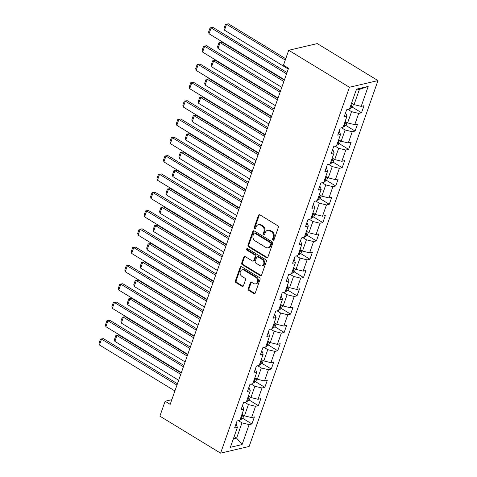 <?xml version="1.0" encoding="UTF-8"?>
<svg xmlns="http://www.w3.org/2000/svg" width="477" height="477" viewBox="0 0 477 477"><rect width="100%" height="100%" fill="white"/><g stroke="black" fill="none" stroke-linecap="round" stroke-linejoin="round"><path stroke-width="0.72" d="M273.041 240.104A0.918 0.739 -103.2 0 0 274.019 239.722L278.329 227.481A1.312 1.055 -103.2 0 0 277.739 225.728L259.858 214.835A1.312 1.055 -103.2 0 0 258.462 215.377L254.152 227.618A0.918 0.739 -103.2 0 0 255.541 228.465L256.101 226.879A4.204 3.387 -103.2 0 1 258.319 224.727A4.204 3.387 -103.2 0 1 260.573 225.132L262.064 226.038A4.204 3.387 -103.2 0 1 263.948 231.661L263.387 233.247A0.918 0.739 -103.2 0 0 264.783 234.094L265.337 232.508A4.204 3.387 -103.2 0 1 267.561 230.355A4.204 3.387 -103.2 0 1 269.815 230.761L271.306 231.667A4.204 3.387 -103.2 0 1 273.184 237.29L272.629 238.876A0.918 0.739 -103.2 0 0 273.041 240.104M267.561 230.355L268.33 230.176A4.204 3.387 -103.2 0 1 270.584 230.582L272.075 231.488A4.204 3.387 -103.2 0 1 273.959 237.111L273.399 238.697A0.918 0.739 -103.2 0 0 273.887 239.967M259.56 214.71A1.312 1.055 -103.2 0 0 259.232 215.199L254.921 227.434A0.918 0.739 -103.2 0 0 255.41 228.71M258.319 224.727L259.094 224.548A4.204 3.387 -103.2 0 1 261.348 224.953L262.839 225.859A4.204 3.387 -103.2 0 1 264.717 231.482L264.163 233.068A0.918 0.739 -103.2 0 0 264.646 234.338M248.267 288.698A1.312 1.055 -103.2 0 0 248.851 290.457L253.871 293.51A1.312 1.055 -103.2 0 0 255.267 292.967L260.054 279.373A1.312 1.055 -103.2 0 0 259.47 277.614L241.589 266.721A1.312 1.055 -103.2 0 0 240.187 267.269L235.399 280.858A1.312 1.055 -103.2 0 0 235.99 282.617L242.048 286.307A1.312 1.055 -103.2 0 0 243.449 285.765L245.494 279.945A1.312 1.055 -103.2 0 0 244.91 278.186L241.905 276.356A3.512 2.832 -103.2 0 1 240.122 272.761A3.512 2.832 -103.2 0 1 242.185 269.857A3.512 2.832 -103.2 0 1 244.075 270.197L255.845 277.37A3.512 2.832 -103.2 0 1 257.628 280.965A3.512 2.832 -103.2 0 1 255.559 283.869A3.512 2.832 -103.2 0 1 253.675 283.529L251.713 282.336A1.312 1.055 -103.2 0 0 250.312 282.879L248.267 288.698L249.036 288.519A1.312 1.055 -103.2 0 0 249.626 290.272L254.64 293.331A1.312 1.055 -103.2 0 0 254.939 293.456M349.444 87.267L288.722 50.27L283.475 65.17L288.531 68.253L170.182 404.335L165.12 401.246L159.873 416.153L220.595 453.15L349.444 87.267L377.981 80.589L249.131 446.472L220.595 453.15M266.482 257.687A1.312 1.055 -103.2 0 0 267.883 257.145L272.671 243.55A1.312 1.055 -103.2 0 0 272.081 241.797L254.199 230.898A1.312 1.055 -103.2 0 0 252.804 231.446L248.016 245.041A1.312 1.055 -103.2 0 0 248.6 246.794L266.482 257.687L267.257 257.508A1.312 1.055 -103.2 0 0 267.555 257.634M266.363 261.462L261.575 275.056A1.312 1.055 -103.2 0 1 260.18 275.599L242.298 264.705A1.312 1.055 -103.2 0 1 241.708 262.946L243.759 257.133A1.312 1.055 -103.2 0 1 245.154 256.584L252.405 261.002A1.312 1.055 -103.2 0 0 253.806 260.46L255.165 256.596A1.312 1.055 -103.2 0 0 254.575 254.843L247.026 250.24A0.918 0.739 -103.2 0 1 247.593 248.63L265.772 259.709A1.312 1.055 -103.2 0 1 266.363 261.462M242.626 418.293L251.928 423.964L254.408 416.922L251.594 417.578L255.559 406.315L258.373 405.653L260.853 398.611L258.039 399.273L262.004 388.01L264.824 387.348L267.299 380.306L264.485 380.968L268.456 369.699L271.27 369.043L273.75 362.001L270.93 362.663L274.901 351.394L277.715 350.738L280.196 343.696L277.381 344.352L281.347 333.089L284.161 332.433L286.641 325.392L283.827 326.047L287.792 314.784L290.606 314.122L293.087 307.087L290.272 307.743L294.237 296.479L297.052 295.818L299.532 288.776L296.718 289.438L300.689 278.174L303.503 277.513L305.978 270.471L303.163 271.133L307.134 259.864L309.949 259.208L312.429 252.166L309.615 252.828L313.58 241.559L316.394 240.903L318.874 233.861L316.06 234.517L320.025 223.254L322.84 222.598L325.32 215.556L322.506 216.212L326.471 204.949L329.285 204.287L331.765 197.251L328.951 197.907L332.916 186.644L335.736 185.982L338.211 178.941L335.397 179.602L339.368 168.333L342.182 167.677L344.662 160.636L341.842 161.298L345.813 150.028L348.627 149.373L351.108 142.331L348.293 142.987L352.259 131.724L355.073 131.068L357.553 124.026L354.739 124.682L358.704 113.419L361.518 112.757L363.999 105.721L361.184 106.377L368.208 86.426L356.486 89.169L349.462 109.12L346.648 109.782L344.167 116.817L346.982 116.161L345.61 112.721M251.928 423.964L249.113 424.619L242.089 444.57L230.367 447.313L237.391 427.362L234.577 428.018L237.057 420.982L239.871 420.32L243.836 409.057L241.022 409.713L243.503 402.671L246.317 402.016L250.282 390.752L247.468 391.408L249.948 384.367L252.762 383.711L256.733 372.442L253.919 373.103L256.393 366.062L259.208 365.406L263.179 354.137L260.364 354.799L262.845 347.757L265.659 347.095L269.624 335.832L266.81 336.494L269.29 329.452L272.105 328.79L276.07 317.527L273.255 318.183L275.736 311.147L278.55 310.485L282.515 299.222L279.701 299.878L282.181 292.836L284.996 292.18L288.967 280.917L286.146 281.573L288.627 274.531L291.441 273.876L295.412 262.606L292.598 263.268L295.072 256.227L297.892 255.571L301.858 244.302L299.043 244.963L301.524 237.922L304.338 237.26L308.303 225.997L305.489 226.653L307.969 219.617L310.783 218.955L314.748 207.692L311.934 208.348L314.415 201.306L317.229 200.65L321.194 189.387L318.38 190.043L320.86 183.001L323.674 182.345L327.645 171.076L324.831 171.738L327.305 164.696L330.12 164.04L334.091 152.771L331.276 153.433L333.757 146.391L336.571 145.729L340.536 134.466L337.722 135.128L340.202 128.086L343.017 127.425L346.982 116.161M244.814 402.367L248.428 404.568L244.462 415.837L241.982 414.322M242.465 405.617L243.836 409.057M244.462 415.837L251.594 417.578M248.428 404.568L255.559 406.315M251.26 384.063L254.873 386.263L250.908 397.526L248.428 396.017M248.911 387.312L250.282 390.752M250.908 397.526L258.039 399.273M254.873 386.263L262.004 388.01M257.705 365.758L261.318 367.958L257.353 379.221L254.873 377.712M255.356 369.007L256.733 372.442M257.353 379.221L264.485 380.968M261.318 367.958L268.456 369.699M264.151 347.447L267.764 349.653L263.799 360.916L261.324 359.408M261.807 350.702L263.179 354.137M263.799 360.916L270.93 362.663M267.764 349.653L274.901 351.394M270.602 329.142L274.215 331.342L270.244 342.611L267.77 341.103M268.253 332.397L269.624 335.832M270.244 342.611L277.381 344.352M274.215 331.342L281.347 333.089M277.048 310.837L280.661 313.037L276.69 324.306L274.215 322.792M274.698 314.087L276.07 317.527M276.69 324.306L283.827 326.047M280.661 313.037L287.792 314.784M283.493 292.532L287.106 294.732L283.141 305.995L280.661 304.487M281.144 295.782L282.515 299.222M283.141 305.995L290.272 307.743M287.106 294.732L294.237 296.479M289.938 274.227L293.552 276.427L289.587 287.691L287.106 286.182M287.589 277.477L288.967 280.917M289.587 287.691L296.718 289.438M293.552 276.427L300.689 278.174M296.384 255.922L299.997 258.123L296.032 269.386L293.558 267.877M294.041 259.172L295.412 262.606M296.032 269.386L303.163 271.133M299.997 258.123L307.134 259.864M302.835 237.612L306.449 239.818L302.478 251.081L300.003 249.572M300.486 240.867L301.858 244.302M302.478 251.081L309.615 252.828M306.449 239.818L313.58 241.559M309.281 219.307L312.894 221.507L308.923 232.776L306.449 231.267M306.932 222.556L308.303 225.997M308.923 232.776L316.06 234.517M312.894 221.507L320.025 223.254M315.726 201.002L319.34 203.202L315.375 214.471L312.894 212.957M313.377 204.251L314.748 207.692M315.375 214.471L322.506 216.212M319.34 203.202L326.471 204.949M322.172 182.697L325.785 184.897L321.82 196.16L319.34 194.652M319.823 185.947L321.194 189.387M321.82 196.16L328.951 197.907M325.785 184.897L332.916 186.644M328.617 164.392L332.231 166.592L328.265 177.855L325.785 176.347M326.268 167.642L327.645 171.076M328.265 177.855L335.397 179.602M332.231 166.592L339.368 168.333M335.063 146.081L338.676 148.287L334.711 159.551L332.236 158.042M332.719 149.337L334.091 152.771M334.711 159.551L341.842 161.298M338.676 148.287L345.813 150.028M341.514 127.776L345.127 129.977L341.156 141.246L338.682 139.737M339.165 131.032L340.536 134.466M341.156 141.246L348.293 142.987M345.127 129.977L352.259 131.724M347.96 109.471L351.573 111.672L347.602 122.941L345.127 121.432M347.602 122.941L354.739 124.682M351.573 111.672L358.704 113.419M368.208 86.426L359.425 89.378L354.053 104.63L351.573 103.121M354.053 104.63L361.184 106.377M288.722 50.27L317.253 43.592L377.981 80.589M171.821 399.684L165.12 401.246M359.425 89.378L356.146 90.147M234.129 436.622L236.61 438.13L241.982 422.872L238.369 420.672M233.331 438.894L236.61 438.13L242.089 444.57M236.02 423.922L237.391 427.362M241.982 422.872L249.113 424.619M352.217 107.092L361.518 112.757M345.771 125.397L355.073 131.068M339.326 143.702L348.627 149.373M332.88 162.013L342.182 167.677M326.429 180.318L335.736 185.982M319.984 198.623L329.285 204.287M313.538 216.928L322.84 222.598M307.093 235.233L316.394 240.903M300.647 253.537L309.949 259.208M294.202 271.848L303.503 277.513M287.75 290.153L297.052 295.818M281.305 308.458L290.606 314.122M274.859 326.763L284.161 332.433M268.414 345.068L277.715 350.738M261.968 363.373L271.27 369.043M255.523 381.683L264.824 387.348M249.072 399.988L258.373 405.653M253.901 230.779A1.312 1.055 -103.2 0 0 253.573 231.267L248.785 244.856A1.312 1.055 -103.2 0 0 249.376 246.615L267.257 257.508M270.835 243.974A0.918 0.739 -103.2 0 0 270.423 242.739L254.724 233.181A0.918 0.739 -103.2 0 0 253.746 233.563L253.156 235.233A4.204 3.387 -103.2 0 0 255.04 240.855L265.767 247.39A4.204 3.387 -103.2 0 0 268.02 247.796A4.204 3.387 -103.2 0 0 270.244 245.643L270.835 243.974L271.604 243.789A0.918 0.739 -103.2 0 0 271.192 242.56L270.423 242.739M254.235 233.092L255.004 232.907A0.918 0.739 -103.2 0 1 255.499 232.997L271.192 242.56M268.02 247.796L268.795 247.617A4.204 3.387 -103.2 0 0 271.014 245.464L270.244 245.643M271.604 243.789L271.014 245.464M244.856 256.459A1.312 1.055 -103.2 0 0 244.528 256.954L242.477 262.767A1.312 1.055 -103.2 0 0 243.067 264.526L260.949 275.42A1.312 1.055 -103.2 0 0 261.247 275.545M253.114 261.134L253.883 260.949A1.312 1.055 -103.2 0 0 254.575 260.275L255.934 256.417A1.312 1.055 -103.2 0 0 255.35 254.664L247.796 250.061L247.026 250.24M247.521 248.589A0.918 0.739 -103.2 0 0 247.796 250.061M259.935 265.588A3.512 2.832 -103.2 0 0 261.819 265.927A3.512 2.832 -103.2 0 0 263.882 263.024A3.512 2.832 -103.2 0 0 262.1 259.428L257.956 256.9A1.312 1.055 -103.2 0 0 256.554 257.449L255.195 261.307A1.312 1.055 -103.2 0 0 255.785 263.06L259.935 265.588M261.819 265.927L262.588 265.749A3.512 2.832 -103.2 0 0 264.657 262.845A3.512 2.832 -103.2 0 0 262.875 259.244L262.1 259.428M257.252 256.775L258.021 256.59A1.312 1.055 -103.2 0 1 258.725 256.721L262.875 259.244M251.415 282.211A1.312 1.055 -103.2 0 0 251.087 282.7L249.036 288.519M255.559 283.869L256.334 283.69A3.512 2.832 -103.2 0 0 258.397 280.786A3.512 2.832 -103.2 0 0 256.614 277.185L255.845 277.37M242.185 269.857L242.96 269.678A3.512 2.832 -103.2 0 1 244.844 270.018L256.614 277.185M241.29 266.595A1.312 1.055 -103.2 0 0 240.957 267.09L236.169 280.679A1.312 1.055 -103.2 0 0 236.759 282.438L242.817 286.128A1.312 1.055 -103.2 0 0 243.115 286.254M285.735 58.749L228.459 23.85L226.527 24.303L285.264 60.084M353.463 104.272L352.563 106.824L350.607 108.357A3.548 1.306 -160.6 0 1 349.713 108.41M288.257 69.034L224.464 30.17L224.035 28.352L225.484 24.244L228.459 23.85M350.5 106.18A3.548 1.306 19.4 0 0 350.69 106.186C351.615 105.679 351.776 105.208 351.185 104.779A3.548 1.306 -160.6 0 1 350.994 104.773M225.484 24.244L226.527 24.303L224.464 30.17M284.489 79.742L209.039 33.778L211.108 27.91L213.034 27.457L210.059 27.851L211.108 27.91L286.552 73.875M287.023 72.54L213.034 27.457M209.039 33.778L208.61 31.959L210.059 27.851M284.346 80.136L222.014 42.155L220.082 42.608L283.875 81.478M347.012 122.577L346.117 125.129L344.161 126.661A3.548 1.306 -160.6 0 1 343.267 126.715M281.812 87.345L218.019 48.475L217.59 46.657L219.038 42.548L222.014 42.155M344.048 124.485A3.548 1.306 19.4 0 0 344.239 124.491C345.169 123.984 345.33 123.513 344.74 123.084A3.548 1.306 -160.6 0 1 344.549 123.078M219.038 42.548L220.082 42.608L218.019 48.475M277.9 98.441L215.562 60.46L213.636 60.913L277.429 99.782M340.566 140.882L339.672 143.434L337.71 144.966A3.548 1.306 -160.6 0 1 336.822 145.02M275.366 105.65L211.567 66.78L211.144 64.961L212.587 60.853L215.562 60.46M337.603 142.79A3.548 1.306 19.4 0 0 337.794 142.796C338.718 142.289 338.885 141.824 338.288 141.389A3.548 1.306 -160.6 0 1 338.098 141.383M212.587 60.853L213.636 60.913L211.567 66.78M278.037 98.053L202.594 52.082L204.657 46.215L206.589 45.762L203.613 46.162L204.657 46.215L280.106 92.186M280.577 90.845L206.589 45.762M202.594 52.082L202.165 50.264L203.613 46.162M271.592 116.358L196.148 70.387L198.211 64.52L200.143 64.073L197.168 64.467L198.211 64.52L273.661 110.491M274.132 109.15L200.143 64.073M196.148 70.387L195.719 68.575L197.168 64.467M271.455 116.746L209.117 78.771L207.191 79.218L270.984 118.087M334.121 159.193L333.22 161.739L331.265 163.277A3.548 1.306 -160.6 0 1 330.37 163.325M268.921 123.954L205.122 85.085L204.699 83.266L206.142 79.164L209.117 78.771M331.157 161.095A3.548 1.306 19.4 0 0 331.348 161.107C332.272 160.6 332.439 160.129 331.843 159.694A3.548 1.306 -160.6 0 1 331.652 159.688M206.142 79.164L207.191 79.218L205.122 85.085M265.009 135.057L202.671 97.075L200.745 97.523L264.538 136.392M327.675 177.498L326.775 180.044L324.819 181.582A3.548 1.306 -160.6 0 1 323.925 181.636M262.469 142.259L198.676 103.39L198.247 101.577L199.696 97.469L202.671 97.075M324.712 179.406A3.548 1.306 19.4 0 0 324.903 179.412C325.827 178.905 325.994 178.434 325.397 178.004A3.548 1.306 -160.6 0 1 325.207 177.993M199.696 97.469L200.745 97.523L198.676 103.39M258.564 153.361L196.226 115.38L194.294 115.833L258.093 154.697M321.23 195.803L320.329 198.354L318.374 199.887A3.548 1.306 -160.6 0 1 317.479 199.941M256.024 160.564L192.231 121.701L191.802 119.882L193.251 115.774L196.226 115.38M318.266 197.711A3.548 1.306 19.4 0 0 318.457 197.716C319.381 197.21 319.548 196.739 318.952 196.309A3.548 1.306 -160.6 0 1 318.761 196.303M193.251 115.774L194.294 115.833L192.231 121.701M265.146 134.663L189.703 88.692L191.766 82.825L193.692 82.378L190.717 82.771L191.766 82.825L267.215 128.796M267.686 127.454L193.692 82.378M189.703 88.692L189.274 86.88L190.717 82.771M258.701 152.968L183.251 107.003L185.32 101.136L187.246 100.683L184.271 101.076L185.32 101.136L260.764 147.101M261.235 145.765L187.246 100.683M183.251 107.003L182.828 105.184L184.271 101.076M252.255 171.273L176.806 125.308L178.875 119.441L180.801 118.988L177.826 119.381L178.875 119.441L254.319 165.406M254.79 164.07L180.801 118.988M176.806 125.308L176.377 123.489L177.826 119.381M245.804 189.578L170.361 143.613L172.43 137.746L174.355 137.293L171.38 137.686L172.43 137.746L247.873 183.711M248.344 182.375L174.355 137.293M170.361 143.613L169.931 141.794L171.38 137.686M239.359 207.889L163.915 161.918L165.978 156.051L167.91 155.603L164.935 155.997L165.978 156.051L241.428 202.021M241.899 200.68L167.91 155.603M163.915 161.918L163.486 160.099L164.935 155.997M232.913 226.193L157.47 180.223L159.533 174.355L161.459 173.908L158.489 174.302L159.533 174.355L234.982 220.326M235.453 218.985L161.459 173.908M157.47 180.223L157.04 178.41L158.489 174.302M226.468 244.498L151.018 198.533L153.087 192.666L155.013 192.213L152.038 192.607L153.087 192.666L228.531 238.631M229.008 237.29L155.013 192.213M151.018 198.533L150.595 196.715L152.038 192.607M220.022 262.803L144.573 216.838L146.642 210.971L148.568 210.518L145.592 210.912L146.642 210.971L222.085 256.936M222.556 255.6L148.568 210.518M144.573 216.838L144.149 215.02L145.592 210.912M213.577 281.108L138.127 235.143L140.196 229.276L142.122 228.823L139.147 229.216L140.196 229.276L215.64 275.241M216.111 273.905L142.122 228.823M138.127 235.143L137.698 233.325L139.147 229.216M207.125 299.419L131.682 253.448L133.745 247.581L135.677 247.128L132.701 247.527L133.745 247.581L209.194 293.546M209.665 292.21L135.677 247.128M131.682 253.448L131.253 251.629L132.701 247.527M200.68 317.724L125.236 271.753L127.299 265.886L129.231 265.439L126.256 265.832L127.299 265.886L202.749 311.857M203.22 310.515L129.231 265.439M125.236 271.753L124.807 269.94L126.256 265.832M194.234 336.029L118.791 290.058L120.854 284.191L122.78 283.743L119.805 284.137L120.854 284.191L196.303 330.162M196.774 328.82L122.78 283.743M118.791 290.058L118.362 288.245L119.805 284.137M187.789 354.333L112.339 308.369L114.408 302.501L116.334 302.048L113.359 302.442L114.408 302.501L189.852 348.466M190.323 347.131L116.334 302.048M112.339 308.369L111.916 306.55L113.359 302.442M181.343 372.638L105.894 326.673L107.963 320.806L109.889 320.353L106.914 320.747L107.963 320.806L183.406 366.771M183.878 365.436L109.889 320.353M105.894 326.673L105.465 324.855L106.914 320.747M252.118 171.666L189.78 133.685L187.849 134.138L251.641 173.002M314.778 214.107L313.884 216.659L311.928 218.192A3.548 1.306 -160.6 0 1 311.034 218.245M249.578 178.869L185.786 140.005L185.356 138.187L186.805 134.079L189.78 133.685M311.821 216.015A3.548 1.306 19.4 0 0 312.012 216.021C312.936 215.515 313.097 215.044 312.507 214.614A3.548 1.306 -160.6 0 1 312.316 214.608M186.805 134.079L187.849 134.138L185.786 140.005M245.667 189.971L183.329 151.99L181.403 152.443L245.196 191.313M308.333 232.412L307.438 234.964L305.483 236.497A3.548 1.306 -160.6 0 1 304.588 236.55M243.133 197.18L179.34 158.31L178.911 156.492L180.354 152.384L183.329 151.99M305.369 234.32A3.548 1.306 19.4 0 0 305.56 234.326C306.484 233.819 306.651 233.354 306.061 232.919A3.548 1.306 -160.6 0 1 305.87 232.913M180.354 152.384L181.403 152.443L179.34 158.31M239.221 208.276L176.884 170.295L174.958 170.748L238.75 209.618M301.887 250.717L300.987 253.269L299.031 254.801A3.548 1.306 -160.6 0 1 298.143 254.855M236.687 215.485L172.889 176.615L172.465 174.797L173.908 170.694L176.884 170.295M298.924 252.625A3.548 1.306 19.4 0 0 299.115 252.631C300.039 252.124 300.206 251.659 299.61 251.224A3.548 1.306 -160.6 0 1 299.419 251.218M173.908 170.694L174.958 170.748L172.889 176.615M232.776 226.581L170.438 188.606L168.512 189.053L232.305 227.923M295.442 269.028L294.542 271.574L292.586 273.112A3.548 1.306 -160.6 0 1 291.691 273.16M230.236 233.79L166.443 194.92L166.02 193.107L167.463 188.999L170.438 188.606M292.479 270.936A3.548 1.306 19.4 0 0 292.669 270.942C293.593 270.435 293.76 269.964 293.164 269.529A3.548 1.306 -160.6 0 1 292.973 269.523M167.463 188.999L168.512 189.053L166.443 194.92M226.331 244.892L163.993 206.911L162.067 207.358L225.859 246.227M288.996 287.333L288.096 289.885L286.14 291.417A3.548 1.306 -160.6 0 1 285.246 291.471M223.791 252.094L159.998 213.225L159.568 211.412L161.017 207.304L163.993 206.911M286.033 289.241A3.548 1.306 19.4 0 0 286.224 289.247C287.148 288.74 287.315 288.269 286.719 287.84A3.548 1.306 -160.6 0 1 286.528 287.834M161.017 207.304L162.067 207.358L159.998 213.225M219.885 263.197L157.547 225.216L155.615 225.669L219.414 264.532M282.551 305.638L281.651 308.19L279.695 309.722A3.548 1.306 -160.6 0 1 278.801 309.776M217.345 270.399L153.552 231.536L153.123 229.717L154.572 225.609L157.547 225.216M279.588 307.546A3.548 1.306 19.4 0 0 279.778 307.552C280.703 307.045 280.864 306.574 280.273 306.145A3.548 1.306 -160.6 0 1 280.082 306.139M154.572 225.609L155.615 225.669L153.552 231.536M213.434 281.502L151.102 243.52L149.17 243.974L212.963 282.843M276.1 323.943L275.205 326.495L273.249 328.027A3.548 1.306 -160.6 0 1 272.355 328.081M210.9 288.71L147.107 249.841L146.677 248.022L148.126 243.914L151.102 243.52M273.142 325.851A3.548 1.306 19.4 0 0 273.327 325.857C274.257 325.35 274.418 324.879 273.828 324.449A3.548 1.306 -160.6 0 1 273.637 324.443M148.126 243.914L149.17 243.974L147.107 249.841M206.988 299.806L144.65 261.825L142.724 262.278L206.517 301.148M269.654 342.247L268.76 344.799L266.804 346.332A3.548 1.306 -160.6 0 1 265.91 346.385M204.454 307.015L140.655 268.146L140.232 266.327L141.675 262.219L144.65 261.825M266.691 344.156A3.548 1.306 19.4 0 0 266.882 344.161C267.806 343.655 267.973 343.19 267.376 342.754A3.548 1.306 -160.6 0 1 267.186 342.748M141.675 262.219L142.724 262.278L140.655 268.146M200.543 318.111L138.205 280.136L136.279 280.583L200.072 319.453M263.209 360.558L262.308 363.104L260.353 364.643A3.548 1.306 -160.6 0 1 259.458 364.69M198.009 325.32L134.21 286.45L133.787 284.632L135.23 280.53L138.205 280.136M260.245 362.46A3.548 1.306 19.4 0 0 260.436 362.472C261.36 361.965 261.527 361.494 260.931 361.059A3.548 1.306 -160.6 0 1 260.74 361.053M135.23 280.53L136.279 280.583L134.21 286.45M194.097 336.422L131.759 298.441L129.833 298.888L193.626 337.758M256.763 378.863L255.863 381.409L253.907 382.948A3.548 1.306 -160.6 0 1 253.013 383.001M191.557 343.625L127.764 304.755L127.335 302.943L128.784 298.835L131.759 298.441M253.8 380.771A3.548 1.306 19.4 0 0 253.991 380.777C254.915 380.27 255.082 379.799 254.485 379.37A3.548 1.306 -160.6 0 1 254.295 379.358M128.784 298.835L129.833 298.888L127.764 304.755M187.652 354.727L125.314 316.746L123.382 317.199L187.181 356.063M250.318 397.168L249.417 399.72L247.462 401.252A3.548 1.306 -160.6 0 1 246.567 401.306M185.112 361.93L121.319 323.066L120.89 321.248L122.339 317.139L125.314 316.746M247.354 399.076A3.548 1.306 19.4 0 0 247.545 399.082C248.469 398.575 248.636 398.104 248.04 397.675A3.548 1.306 -160.6 0 1 247.849 397.669M122.339 317.139L123.382 317.199L121.319 323.066M181.206 373.032L118.868 335.051L116.937 335.504L180.729 374.367M243.866 415.473L242.972 418.025L241.016 419.557A3.548 1.306 -160.6 0 1 240.122 419.611M178.666 380.235L114.874 341.371L114.444 339.552L115.893 335.444L118.868 335.051M240.909 417.381A3.548 1.306 19.4 0 0 241.1 417.387C242.024 416.88 242.185 416.409 241.595 415.98A3.548 1.306 -160.6 0 1 241.404 415.974M115.893 335.444L116.937 335.504L114.874 341.371M174.898 390.943L99.449 344.978L101.518 339.111L103.443 338.658L100.468 339.052L101.518 339.111L176.961 385.076M177.432 383.741L103.443 338.658M99.449 344.978L99.019 343.16L100.468 339.052M273.959 237.111L273.184 237.29M272.075 231.488L271.306 231.667M270.584 230.582L269.815 230.761M264.163 233.068L263.387 233.247M264.717 231.482L263.948 231.661M262.839 225.859L262.064 226.038M261.348 224.953L260.573 225.132M254.921 227.434L254.152 227.618M259.232 215.199L258.462 215.377M273.399 238.697L272.629 238.876M249.376 246.615L248.6 246.794M248.785 244.856L248.016 245.041M253.573 231.267L252.804 231.446M255.499 232.997L254.724 233.181M260.949 275.42L260.18 275.599M243.067 264.526L242.298 264.705M242.477 262.767L241.708 262.946M244.528 256.954L243.759 257.133M254.575 260.275L253.806 260.46M255.934 256.417L255.165 256.596M255.35 254.664L254.575 254.843M258.725 256.721L257.956 256.9M251.087 282.7L250.312 282.879M244.844 270.018L244.075 270.197M242.817 286.128L242.048 286.307M236.759 282.438L235.99 282.617M236.169 280.679L235.399 280.858M240.957 267.09L240.187 267.269M254.64 293.331L253.871 293.51M249.626 290.272L248.851 290.457M350.655 108.321L352.324 103.581M344.209 126.626L345.879 121.885M337.764 144.93L339.433 140.19M331.318 163.235L332.982 158.495M324.867 181.54L326.536 176.806M318.421 199.851L320.091 195.111M311.976 218.156L313.645 213.416M305.53 236.461L307.2 231.721M299.085 254.766L300.754 250.026M292.639 273.071L294.303 268.336M286.188 291.375L287.858 286.641M279.743 309.686L281.412 304.946M273.297 327.991L274.967 323.251M266.852 346.296L268.521 341.556M260.406 364.601L262.07 359.861M253.955 382.906L255.624 378.172M247.509 401.211L249.179 396.476M241.064 419.522L242.733 414.781"/></g></svg>
